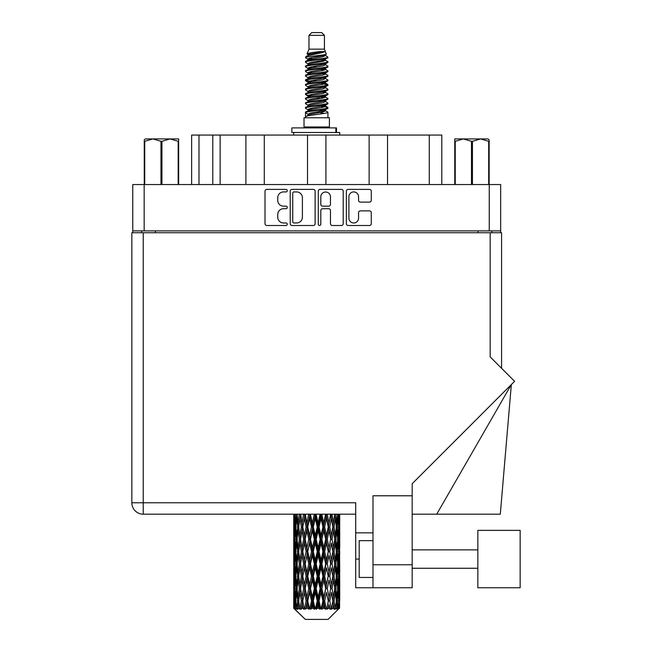 <?xml version="1.0" encoding="UTF-8"?>
<svg xmlns="http://www.w3.org/2000/svg" width="652" height="652" viewBox="0 0 652 652"><rect width="100%" height="100%" fill="white"/><g stroke="black" fill="none" stroke-linecap="round" stroke-linejoin="round"><path stroke-width="0.98" d="M348.893 218.143A4.833 4.833 0 0 0 353.726 222.976A4.833 4.833 0 0 0 358.551 218.143L358.551 212.682A1.809 1.809 0 0 1 360.36 210.873L369.48 210.873A1.809 1.809 0 0 1 371.281 212.682L371.281 223.693A1.809 1.809 0 0 1 369.48 225.502L348.176 225.502A1.809 1.809 0 0 1 346.367 223.693L346.367 191.191A1.809 1.809 0 0 1 348.176 189.39L369.48 189.39A1.809 1.809 0 0 1 371.281 191.191L371.281 200.311A1.809 1.809 0 0 1 369.48 202.12L360.36 202.12A1.809 1.809 0 0 1 358.551 200.311L358.551 196.749A4.833 4.833 0 0 0 353.726 191.916A4.833 4.833 0 0 0 348.893 196.749L348.893 218.143M319.553 225.502A1.263 1.263 0 0 0 320.817 224.239L320.817 210.514A1.809 1.809 0 0 1 322.626 208.705L328.673 208.705A1.809 1.809 0 0 1 330.474 210.514L330.474 223.693A1.809 1.809 0 0 0 332.284 225.502L341.403 225.502A1.809 1.809 0 0 0 343.205 223.693L343.205 191.191A1.809 1.809 0 0 0 341.403 189.39L320.099 189.39A1.809 1.809 0 0 0 318.29 191.191L318.29 224.239A1.263 1.263 0 0 0 319.553 225.502M315.128 223.693L315.128 191.191A1.809 1.809 0 0 0 313.327 189.39L292.023 189.39A1.809 1.809 0 0 0 290.213 191.191L290.213 223.693A1.809 1.809 0 0 0 292.023 225.502L313.327 225.502A1.809 1.809 0 0 0 315.128 223.693M500.663 230.898L132.763 230.898L132.763 184.54L500.663 184.54L500.663 232.74M283.53 191.916L286.016 191.916A1.263 1.263 0 0 0 287.279 190.653A1.263 1.263 0 0 0 286.016 189.39L266.831 189.39A1.809 1.809 0 0 0 265.022 191.191L265.022 223.693A1.809 1.809 0 0 0 266.831 225.502L286.016 225.502A1.263 1.263 0 0 0 287.279 224.239A1.263 1.263 0 0 0 286.016 222.976L283.53 222.976A5.778 5.778 0 0 1 277.752 217.197L277.752 214.484A5.778 5.778 0 0 1 283.53 208.705L286.016 208.705A1.263 1.263 0 0 0 287.279 207.442A1.263 1.263 0 0 0 286.016 206.179L283.53 206.179A5.778 5.778 0 0 1 277.752 200.4L277.752 197.695A5.778 5.778 0 0 1 283.53 191.916M369.138 184.54L369.138 135.062L325.91 135.062L325.91 184.54M245.894 184.54L245.894 135.062L220.14 135.062L220.14 184.54M307.516 184.54L307.516 135.062L264.288 135.062L264.288 184.54M132.763 230.898L132.763 232.74M141.59 232.74L141.59 230.898M491.828 230.898L491.828 232.74L491.828 230.898M191.623 184.54L191.623 135.062L220.14 135.062M429.285 184.54L429.285 135.062L387.532 135.062L387.532 184.54M429.285 135.062L441.795 135.062L441.795 184.54M264.288 135.062L245.894 135.062M325.91 135.062L307.516 135.062M387.532 135.062L369.138 135.062M294.003 191.916A1.263 1.263 0 0 0 292.74 193.179L292.74 221.704A1.263 1.263 0 0 0 294.003 222.976L296.627 222.976A5.778 5.778 0 0 0 302.398 217.197L302.398 197.695A5.778 5.778 0 0 0 296.627 191.916L294.003 191.916M330.474 196.839A4.833 4.833 0 0 0 325.65 192.006A4.833 4.833 0 0 0 320.817 196.839L320.817 204.378A1.809 1.809 0 0 0 322.626 206.179L328.673 206.179A1.809 1.809 0 0 0 330.474 204.378L330.474 196.839M520.157 587.762L520.157 530.369L477.851 530.369L477.851 587.762L520.157 587.762L477.851 587.762M373.001 577.46L359.203 577.46L359.203 540.671L373.001 540.671M412.178 587.762L373.001 587.762L373.001 564.771L412.178 564.771L412.178 587.762L355.707 587.762L355.707 502.773L143.244 502.773L143.244 232.74L501.584 232.74L501.584 368.307M490.174 232.74L490.174 356.905L514.591 381.314L412.178 483.719L412.178 495.789L373.001 495.789L373.001 564.771M412.178 495.789L412.178 564.771M339.708 530.809L339.708 547.761L339.684 526.963L339.521 535.447L339.187 526.963L339.521 518.495L339.684 526.963L339.708 514.183L355.707 514.183L143.244 514.183A11.402 11.402 0 0 1 131.843 502.773L131.843 232.74L143.244 232.74M131.843 232.74L131.843 260.327M143.244 514.183L143.244 502.773L131.843 502.773A11.402 11.402 0 0 0 143.244 514.183L293.742 514.183L293.783 535.708M373.001 532.855L355.707 532.855M436.726 514.183L511.339 384.566L500.296 514.183L412.178 514.183M145.331 138.925L144.255 139.935L144.255 141.313L144.255 139.935L145.331 138.925L152.853 138.925L144.736 141.313L144.736 184.54M144.255 184.54L144.255 141.313L144.736 141.313M178.183 184.54L178.183 141.313L170.058 138.925L178.656 138.925L178.656 184.54M178.183 141.313L178.656 141.313M160.979 184.54L160.979 141.313L152.853 138.925L170.058 138.925L161.932 141.313L161.932 184.54M160.979 141.313L161.932 141.313M152.853 138.925L170.653 138.925M308.983 35.363L324.435 35.363L321.68 32.6L311.746 32.6L308.983 35.363L308.983 49.153L307.027 53.88L308.64 55.004M324.435 35.363L324.435 49.153L308.983 49.153M329.407 117.767L304.019 117.767L304.019 126.969L329.407 126.969L329.407 117.767M307.051 126.969L307.051 127.89M326.367 126.969L326.367 127.89M324.72 51.581L310.539 54.434L305.804 56.838C305.666 55.257 321.656 53.545 324.72 51.581L319.912 51.581C312.805 52.388 308.51 53.154 307.027 53.88M305.804 56.838L305.772 57.914L308.64 59.609M324.435 49.153L326.196 54.181L322.887 55.583L310.539 57.881L307.98 59.03L308.339 59.446M326.391 53.88C327.345 55.216 305.095 56.439 305.486 57.596M327.622 56.838L327.932 57.596L327.076 57.596L327.622 56.838L325.079 55.167L325.446 55.583L322.887 56.732L308.339 59.764L305.486 61.614L305.772 62.519L308.339 64.051M322.895 106.162L327.932 107.604C328.624 109.137 304.794 110.669 305.486 112.201L305.486 112.78L307.98 114.214L307.98 115.16M324.777 105.591L325.446 106.17L322.887 107.319L310.539 109.617L305.486 112.201M327.932 107.604L327.646 108.501L322.887 110.767L310.539 113.065L307.98 114.214M327.932 108.183C328.624 109.715 304.794 111.247 305.486 112.78L305.486 117.767M327.932 112.201C328.624 113.733 304.794 115.274 305.486 116.806L310.539 114.214L322.887 111.916L325.446 110.767L325.079 110.351L327.932 112.201L327.932 117.767M327.076 57.596C323.18 58.933 304.802 60.277 305.486 61.614M305.486 62.193C304.794 60.66 328.624 59.128 327.932 57.596L322.887 60.18L310.539 62.478L307.98 63.627L307.98 64.776M322.895 59.03L327.932 61.614C328.624 63.146 304.794 64.687 305.486 66.219L305.772 67.115L308.64 68.802M325.079 59.764L325.446 60.18L322.887 61.329L310.539 63.627L305.486 66.219M327.932 61.614L327.646 62.519L325.079 64.051L310.539 67.074L307.98 68.232L308.339 68.647M327.932 62.193C328.624 63.725 304.794 65.257 305.486 66.789M325.079 64.361L327.932 66.219C328.624 67.751 304.794 69.283 305.486 70.815L305.772 71.712L308.64 73.399M325.446 63.627L325.446 64.776L322.887 65.925L310.539 68.232L305.486 70.815M327.932 66.219L327.646 67.115L325.079 68.647L310.539 71.679L307.98 72.828L308.339 73.244M327.932 66.789C328.624 68.321 304.794 69.854 305.486 71.386M325.446 68.232L325.446 69.381L327.932 70.815C328.624 72.348 304.794 73.88 305.486 75.412L305.772 76.308L308.339 77.841M325.446 69.381L322.887 70.53L310.539 72.828L305.486 75.412M327.932 70.815L327.646 71.712L325.079 73.244L310.539 76.276L307.98 77.425L307.98 78.574M327.932 71.386C328.624 72.918 304.794 74.458 305.486 75.991M324.777 73.399L327.932 75.412C328.624 76.944 304.794 78.476 305.486 80.009L305.772 80.913L308.64 82.6M325.079 73.562L325.446 73.978L322.887 75.127L310.539 77.425L305.486 80.009M327.932 75.412L327.646 76.308L325.079 77.841L310.539 80.872L307.98 82.022L308.339 82.445M327.932 75.991C328.624 77.523 304.794 79.055 305.486 80.587M325.079 78.159L327.932 80.009C328.624 81.541 304.794 83.081 305.486 84.613L305.772 85.51L308.64 87.197M325.446 77.425L325.446 78.574L322.887 79.723L310.539 82.022L305.486 84.613M327.932 80.009L327.646 80.913L325.079 82.445L310.539 85.477L307.98 86.626L308.339 87.042M327.932 80.587C328.624 82.119 304.794 83.652 305.486 85.184M324.777 82.6L327.932 84.613C328.624 86.145 304.794 87.678 305.486 89.21L305.772 90.106L308.339 91.639M325.079 82.755L325.446 83.171L322.887 84.32L310.539 86.626L305.486 89.21M327.932 84.613L327.646 85.51L325.079 87.042L310.539 90.074L307.98 91.223L307.98 92.372M327.932 85.184C328.624 86.716 304.794 88.248 305.486 89.789M325.079 87.352L327.932 89.21C328.624 90.742 304.794 92.274 305.486 93.806L305.772 94.703L310.523 95.82M325.446 86.626L325.446 87.775L322.887 88.925L310.539 91.223L305.486 93.806M327.932 89.21L327.646 90.106L325.079 91.639L310.539 94.67L307.98 95.82L308.64 96.398M327.932 89.789C328.624 91.321 304.794 92.853 305.486 94.385M324.777 91.793L327.932 93.806C328.624 95.339 304.794 96.871 305.486 98.403L305.772 99.308L308.339 100.84M325.079 91.956L325.446 92.372L322.887 93.521L310.539 95.82L305.486 98.403M327.932 93.806L327.646 94.703L325.079 96.235L310.539 99.267L307.98 100.416L307.98 101.565M327.932 94.385C328.624 95.917 304.794 97.45 305.486 98.982M322.895 95.82L327.932 98.403C328.624 99.943 304.794 101.476 305.486 103.008L305.772 103.904L308.339 105.437M325.079 96.553L325.446 96.969L322.887 98.118L310.539 100.416L305.486 103.008M327.932 98.403L327.646 99.308L325.079 100.84L310.539 103.872L307.98 105.021L307.98 106.17M327.932 98.982C328.624 100.514 304.794 102.046 305.486 103.578M325.079 101.15L327.932 103.008C328.624 104.54 304.794 106.072 305.486 107.604L305.772 108.501L308.64 110.188M325.446 100.416L325.446 101.565L322.887 102.714L310.539 105.021L305.486 107.604M327.932 103.008L327.646 103.904L325.079 105.437L310.539 108.468L307.98 109.617L308.339 110.033M327.932 103.578C328.624 105.111 304.794 106.651 305.486 108.183M309.203 58.24L312.112 58.696M308.274 58.647L310.523 59.03M321.314 60.514L324.215 60.97M309.203 67.441L312.112 67.898M322.895 69.373L325.144 69.756M308.274 67.849L310.523 68.232M321.314 69.707L324.215 70.163M309.203 72.038L312.112 72.494M322.895 73.978L325.144 74.352M308.274 72.445L310.523 72.828M305.715 80.302L312.112 81.696M322.895 83.171L325.144 83.554M308.274 81.647L310.523 82.03M321.314 83.505L327.703 84.899M322.895 92.372L325.144 92.747M309.203 95.029L312.112 95.485M322.895 96.969L325.144 97.352M321.314 97.303L324.215 97.759M321.314 106.496L324.215 106.952M309.203 108.827L312.112 109.283M318.942 110.188L325.144 111.142M308.274 109.234L310.523 109.617M321.314 111.101L324.215 111.557M339.635 604.494L339.488 608.365L339.187 600.908L339.521 592.44L339.553 608.365M339.708 580.117L339.708 597.069L339.684 576.27L339.521 584.73L339.187 576.27L339.521 567.786L339.684 576.27M339.684 551.616L339.521 560.092L339.187 551.616L339.521 543.132L339.708 572.415L339.619 563.931L338.608 563.931M328.086 619.4L339.179 608.365L328.086 619.4L305.332 619.4L293.808 608.365L293.897 604.754L294.011 608.365L295.128 609.286L294.378 608.365L294.028 600.908L294.443 592.44L295.014 600.908L294.378 608.365M301.371 551.616L299.953 560.092L298.657 551.616L299.953 543.132L301.371 551.616L302.642 551.616L302.055 555.471L303.636 563.931L302.055 572.415L300.58 563.931L302.642 551.616L300.58 539.294L302.055 530.809L303.636 539.294L302.055 547.761L301.102 542.374M301.371 576.27L299.953 584.73L298.657 576.27L299.953 567.786L301.371 576.27L302.642 576.27L301.102 585.504L302.055 580.117L303.636 588.585L302.055 597.069L300.58 588.585L302.642 576.27L301.102 567.012M294.207 514.183L293.897 523.116L293.734 514.64M294.231 514.64L295.332 514.64M294.15 524.118L293.897 523.116M293.799 526.963L294.81 526.963M293.734 539.294L293.897 530.809L294.231 539.294L293.897 547.761L293.734 539.294L293.734 563.931L293.897 555.471L294.231 563.931L293.897 572.415L293.734 563.931M294.028 526.963L294.443 518.495L295.014 526.963L294.443 535.447L294.028 526.963M296.098 514.183L295.332 523.116L294.712 514.183M296.138 514.64L297.369 514.64M295.837 525.333L295.332 523.116M294.834 516.849L294.443 518.495M295.014 526.963L296.187 526.963M294.834 537.093L294.443 535.447M294.15 529.799L293.897 530.809M294.231 539.294L295.332 539.294M293.799 551.616L294.81 551.616M294.15 548.772L293.897 547.761M294.028 551.616L294.443 543.132L295.014 551.616L294.443 560.092L294.028 551.616M294.68 539.294L295.332 530.809L296.138 539.294L295.332 547.761L294.68 539.294M295.682 526.963L296.562 518.495L297.589 526.963L296.562 535.447L295.682 526.963M299.276 514.183L298.111 523.116L297.067 514.183M299.341 514.64L300.621 514.64L299.953 518.495L301.371 526.963L299.953 535.447L298.657 526.963L299.953 518.495M297.589 526.963L298.852 526.963L298.111 523.116M297.149 515.748L296.562 518.495M297.149 538.193L296.562 535.447M295.837 528.585L295.332 530.809M296.138 539.294L297.369 539.294M295.837 549.986L295.332 547.761M294.834 541.494L294.443 543.132M295.014 551.616L296.187 551.616M294.15 554.461L293.897 555.471M294.231 563.931L295.332 563.931M294.834 561.739L294.443 560.092M293.783 567.517L293.734 588.585L293.897 580.117L294.231 588.585L293.897 597.069L293.734 588.585M293.799 576.27L294.81 576.27M294.15 573.426L293.897 572.415M294.68 563.931L295.332 555.471L296.138 563.931L295.332 572.415L294.68 563.931M295.682 551.616L296.562 543.132L297.589 551.616L296.562 560.092L295.682 551.616M297.01 539.294L298.111 530.809L299.341 539.294L298.111 547.761L297.01 539.294M303.547 514.183L302.055 523.116L300.653 514.183M303.636 514.64L304.883 514.64L304.794 514.183L304.386 518.495L306.114 526.963L304.386 535.447L302.756 526.963L304.386 518.495M301.371 526.963L302.642 526.963L301.102 517.729M302.756 526.963L302.055 523.116M299.341 539.294L300.621 539.294L299.953 535.447M298.852 526.963L298.111 530.809M297.589 551.616L298.852 551.616L298.111 547.761M297.149 540.394L296.562 543.132M297.149 562.831L296.562 560.092M295.837 553.246L295.332 555.471M296.138 563.931L297.369 563.931M294.028 576.27L294.443 567.786L295.014 576.27L294.443 584.73L294.028 576.27M294.834 566.132L294.443 567.786M295.014 576.27L296.187 576.27M295.837 574.64L295.332 572.415M294.15 579.106L293.897 580.117M294.231 588.585L295.332 588.585M294.834 586.384L294.443 584.73M293.783 592.179L293.808 608.365M293.799 600.908L294.81 600.908M294.15 598.08L293.897 597.069M295.682 576.27L296.562 567.786L297.589 576.27L296.562 584.73L295.682 576.27M297.01 563.931L298.111 555.471L299.341 563.931L298.111 572.415L297.01 563.931M308.649 514.183L306.921 523.116L305.258 514.183M308.755 514.64L309.887 514.64L309.79 514.183M314.264 514.183L312.406 523.116L310.466 514.64L309.855 514.183M305.16 514.64L304.973 514.183M306.114 526.963L307.312 526.963L304.883 514.64L302.055 530.809M307.744 526.963L309.602 518.495L311.517 526.963L309.602 535.447L307.744 526.963L307.312 526.963L306.921 523.116M303.636 539.294L304.883 539.294L302.642 526.963L301.102 536.213M305.16 539.294L306.921 530.809L308.755 539.294L306.921 547.761L304.386 535.447M302.756 551.616L302.055 547.761L302.642 551.616L304.883 539.294L304.386 543.132L306.114 551.616L304.386 560.092L302.756 551.616L304.386 543.132M300.621 539.294L299.953 543.132M299.341 563.931L300.621 563.931L299.953 560.092M298.852 551.616L298.111 555.471M297.589 576.27L298.852 576.27L298.111 572.415M297.149 565.039L296.562 567.786M294.68 588.585L295.332 580.117L296.138 588.585L295.332 597.069L294.68 588.585M295.837 577.9L295.332 580.117M296.138 588.585L297.369 588.585M297.149 587.485L296.562 584.73M294.834 590.785L294.443 592.44M295.014 600.908L296.187 600.908M295.837 599.286L295.332 597.069M338.69 608.365L339.488 608.365M294.15 603.752L293.897 604.754M297.01 588.585L298.111 580.117L299.341 588.585L298.111 597.069L297.01 588.585M310.466 514.64L310.572 514.183M294.5 608.365L295.568 609.286L295.038 608.365L295.332 604.754L295.658 608.365L296.953 609.286L295.682 600.908L296.562 592.44L297.589 600.908L296.676 608.365L297.809 609.286L298.111 604.754L298.616 608.365L300.026 609.286L298.657 600.908L299.953 592.44L301.371 600.908L300.116 608.365L301.24 609.286L302.055 604.754L302.715 608.365L304.142 609.286L302.756 600.908L304.386 592.44L306.114 600.908L304.59 608.365L305.641 609.286L306.921 604.754L307.695 608.365L309.048 609.286L309.374 608.365L307.744 600.908L309.602 592.44L311.517 600.908L309.83 608.365L310.743 609.286L311.575 608.365L312.406 604.754L313.237 608.365L314.435 609.286L315.03 608.365L313.294 600.908L315.266 592.44L317.255 600.908L315.503 608.365L316.212 609.286L317.312 608.365L318.152 604.754L318.999 608.365L319.969 609.286L320.784 608.365L319.056 600.908L321.02 592.44L322.952 600.908L321.257 608.365L321.721 609.286L323.009 608.365L323.816 604.754L324.614 608.365L325.299 609.286L326.285 608.365L324.672 600.908L326.497 592.44L328.258 600.908L326.905 609.286L328.306 608.365L329.032 604.754L330.083 609.286L331.183 608.365L329.782 600.908L331.371 592.44L332.838 600.908L331.452 609.286L332.887 608.365L333.474 604.754L334.028 609.286L335.169 608.365L334.077 600.908L335.315 592.44L336.408 600.908L335.079 609.286L336.44 608.365L336.864 604.754L336.888 609.286L337.997 608.365L337.28 600.908L338.086 592.44L338.738 600.908L338.176 608.365L337.549 609.286L338.755 608.365L338.983 604.754L339.179 608.365L338.755 608.365M294.011 608.365L305.332 619.4M337.255 608.365L336.44 608.365M334.036 608.365L332.887 608.365M329.733 608.365L328.306 608.365M326.717 608.365L326.285 608.365M324.614 608.365L323.009 608.365M321.257 608.365L320.784 608.365M318.999 608.365L317.312 608.365M315.503 608.365L315.03 608.365M313.237 608.365L311.575 608.365M309.83 608.365L309.374 608.365M307.695 608.365L306.163 608.365M302.715 608.365L301.411 608.365M298.616 608.365L297.622 608.365M295.658 608.365L295.038 608.365M314.37 514.64L315.323 514.64L315.218 514.183M320.026 514.183L318.152 523.116L316.171 514.64L315.315 514.183M311.517 526.963L312.577 526.963L309.887 514.64L309.602 518.495M313.294 526.963L315.266 518.495L317.255 526.963L315.266 535.447L313.294 526.963L312.577 526.963L312.406 523.116M308.755 539.294L309.887 539.294L307.312 526.963L306.921 530.809M310.466 539.294L312.406 530.809L314.37 539.294L312.406 547.761L310.466 539.294L309.887 539.294L309.602 535.447M306.114 551.616L307.312 551.616L304.883 539.294L309.985 514.183M307.744 551.616L309.602 543.132L311.517 551.616L309.602 560.092L307.744 551.616L307.312 551.616L306.921 547.761M303.636 563.931L304.883 563.931L302.642 551.616L301.102 560.859M305.16 563.931L306.921 555.471L308.755 563.931L306.921 572.415L304.386 560.092M302.756 576.27L304.386 567.786L306.114 576.27L304.386 584.73L302.055 572.415M300.621 563.931L299.953 567.786M299.341 588.585L300.621 588.585L299.953 584.73M298.852 576.27L298.111 580.117M297.149 589.693L296.562 592.44M297.589 600.908L298.852 600.908L298.111 597.069M295.837 602.538L295.332 604.754M316.171 514.64L316.277 514.183M320.132 514.64L320.849 514.64L320.743 514.183M325.576 514.183L323.816 523.116L321.901 514.64L320.849 514.64L320.865 514.183M317.255 526.963L318.094 526.963L315.323 514.64L315.266 518.495M319.056 526.963L321.02 518.495L322.952 526.963L321.02 535.447L319.056 526.963L318.094 526.963L318.152 523.116M314.37 539.294L315.323 539.294L312.577 526.963L312.406 530.809M316.171 539.294L318.152 530.809L320.132 539.294L318.152 547.761L316.171 539.294L315.323 539.294L315.266 535.447M311.517 551.616L312.577 551.616L309.887 539.294L309.602 543.132M313.294 551.616L315.266 543.132L317.255 551.616L315.266 560.092L313.294 551.616L312.577 551.616L312.406 547.761M308.755 563.931L309.887 563.931L307.312 551.616L306.921 555.471M310.466 563.931L312.406 555.471L314.37 563.931L312.406 572.415L310.466 563.931L309.887 563.931L309.602 560.092M306.114 576.27L307.312 576.27L304.883 563.931L304.386 567.786M307.744 576.27L309.602 567.786L311.517 576.27L309.602 584.73L307.744 576.27L307.312 576.27L306.921 572.415M303.636 588.585L304.883 588.585L302.642 576.27L315.429 514.183M305.16 588.585L306.921 580.117L308.755 588.585L306.921 597.069L304.386 584.73M301.371 600.908L302.642 600.908L301.102 591.674M302.756 600.908L302.055 597.069M300.621 588.585L299.953 592.44M298.852 600.908L298.111 604.754M321.901 514.64L322.007 514.183M325.674 514.64L326.016 514.183M330.572 514.183L329.032 523.116L327.312 514.64L326.106 514.64L326.155 514.183M322.952 526.963L323.531 526.963L320.849 514.64L321.02 518.495M324.672 526.963L326.497 518.495L328.258 526.963L326.497 535.447L324.672 526.963L323.531 526.963L323.816 523.116M320.132 539.294L320.849 539.294L318.094 526.963L318.152 530.809M321.901 539.294L323.816 530.809L325.674 539.294L323.816 547.761L321.901 539.294L320.849 539.294L321.02 535.447M317.255 551.616L318.094 551.616L315.323 539.294L315.266 543.132M319.056 551.616L321.02 543.132L322.952 551.616L321.02 560.092L319.056 551.616L318.094 551.616L318.152 547.761M314.37 563.931L315.323 563.931L312.577 551.616L312.406 555.471M316.171 563.931L318.152 555.471L320.132 563.931L318.152 572.415L316.171 563.931L315.323 563.931L315.266 560.092M311.517 576.27L312.577 576.27L309.887 563.931L309.602 567.786M313.294 576.27L315.266 567.786L317.255 576.27L315.266 584.73L313.294 576.27L312.577 576.27L312.406 572.415M308.755 588.585L309.887 588.585L307.312 576.27L306.921 580.117M310.466 588.585L312.406 580.117L314.37 588.585L312.406 597.069L310.466 588.585L309.887 588.585L309.602 584.73M306.114 600.908L307.312 600.908L304.883 588.585L304.386 592.44M307.744 600.908L307.312 600.908L306.921 597.069M304.142 609.286L302.642 600.908L302.055 604.754M327.312 514.64L327.402 514.183M330.662 514.64L330.703 514.183M328.258 526.963L330.849 514.183L332.838 526.963L331.371 535.447L329.782 526.963L331.371 518.495L332.316 523.882L330.784 514.64L332.129 514.183M329.782 526.963L328.535 526.963L326.106 514.64L326.497 518.495M330.662 539.294L329.032 547.761L327.312 539.294L329.032 530.809L330.784 539.294L328.535 526.963L329.032 523.116M325.674 539.294L326.106 539.294L323.531 526.963L323.816 530.809M327.312 539.294L326.106 539.294L326.497 535.447M322.952 551.616L323.531 551.616L320.849 539.294L321.02 543.132M324.672 551.616L326.497 543.132L328.258 551.616L326.497 560.092L324.672 551.616L323.531 551.616L323.816 547.761M320.132 563.931L320.849 563.931L318.094 551.616L318.152 555.471M321.901 563.931L323.816 555.471L325.674 563.931L323.816 572.415L321.901 563.931L320.849 563.931L321.02 560.092M317.255 576.27L318.094 576.27L315.323 563.931L315.266 567.786M319.056 576.27L321.02 567.786L322.952 576.27L321.02 584.73L319.056 576.27L318.094 576.27L318.152 572.415M314.37 588.585L315.323 588.585L312.577 576.27L312.406 580.117M316.171 588.585L318.152 580.117L320.132 588.585L318.152 597.069L316.171 588.585L315.323 588.585L315.266 584.73M311.517 600.908L312.577 600.908L309.887 588.585L309.602 592.44M313.294 600.908L312.577 600.908L312.406 597.069M309.048 609.286L307.312 600.908L306.921 604.754M334.704 514.183L333.474 523.116L332.047 514.64M334.077 526.963L335.315 518.495L336.408 526.963L335.315 535.447L334.077 526.963L332.805 526.963L333.474 523.116M332.047 539.294L333.474 530.809L334.769 539.294L333.474 547.761L332.047 539.294L330.784 539.294L331.371 535.447M328.258 551.616L326.106 539.294L328.535 526.963L329.032 530.809M329.782 551.616L331.371 543.132L332.838 551.616L331.371 560.092L329.782 551.616L328.535 551.616L329.032 547.761M325.674 563.931L326.106 563.931L323.531 551.616L326.106 539.294L326.497 543.132M327.312 563.931L329.032 555.471L330.662 563.931L329.032 572.415L327.312 563.931L326.106 563.931L326.497 560.092M322.952 576.27L323.531 576.27L320.849 563.931L323.531 551.616L323.816 555.471M324.672 576.27L326.497 567.786L328.258 576.27L326.497 584.73L324.672 576.27L323.531 576.27L323.816 572.415M320.132 588.585L320.849 588.585L318.094 576.27L320.849 563.931L321.02 567.786M321.901 588.585L323.816 580.117L325.674 588.585L323.816 597.069L321.901 588.585L320.849 588.585L321.02 584.73M317.255 600.908L318.094 600.908L315.323 588.585L318.094 576.27L318.152 580.117M319.056 600.908L318.094 600.908L318.152 597.069M314.435 609.286L312.577 600.908L315.323 588.585L315.266 592.44M310.743 609.286L312.577 600.908L312.406 604.754M337.695 514.183L336.864 523.116L335.886 514.183M335.829 514.64L334.566 514.64L335.315 518.495M336.277 525.854L336.864 523.116M335.829 539.294L336.864 530.809L337.744 539.294L336.864 547.761L335.829 539.294L334.566 539.294L335.315 535.447M332.805 526.963L333.474 530.809M332.316 548.528L331.371 543.132M334.077 551.616L335.315 543.132L336.408 551.616L335.315 560.092L334.077 551.616L332.805 551.616L333.474 547.761M330.662 563.931L329.032 555.471M332.047 563.931L333.474 555.471L334.769 563.931L333.474 572.415L332.047 563.931L330.784 563.931L331.371 560.092M328.258 576.27L326.497 567.786M329.782 576.27L331.371 567.786L332.838 576.27L331.371 584.73L329.782 576.27L328.535 576.27L329.032 572.415M325.674 588.585L326.106 588.585L323.531 576.27L323.816 580.117M327.312 588.585L329.032 580.117L330.662 588.585L329.032 597.069L327.312 588.585L326.106 588.585L326.497 584.73M322.952 600.908L323.531 600.908L320.849 588.585L321.02 592.44M324.672 600.908L323.531 600.908L323.816 597.069M319.969 609.286L318.094 600.908L318.152 604.754M337.28 526.963L338.086 518.495L338.738 526.963L338.086 535.447L337.28 526.963L336.057 526.963M339.374 514.183L338.983 523.116L338.437 514.183M338.404 514.64L337.231 514.64M338.584 524.762L338.983 523.116M337.581 516.27L338.086 518.495M337.581 537.664L338.086 535.447M336.277 528.063L336.864 530.809M336.277 550.508L336.864 547.761M334.566 539.294L335.315 543.132M335.829 563.931L336.864 555.471L337.744 563.931L336.864 572.415L335.829 563.931L334.566 563.931L335.315 560.092M332.805 551.616L333.474 555.471M332.316 573.189L331.371 567.786M334.077 576.27L335.315 567.786L336.408 576.27L335.315 584.73L334.077 576.27L332.805 576.27L333.474 572.415M330.662 588.585L329.032 580.117M332.047 588.585L333.474 580.117L334.769 588.585L333.474 597.069L332.047 588.585L330.784 588.585L331.371 584.73M328.258 600.908L326.497 592.44M329.782 600.908L328.535 600.908L329.032 597.069M325.299 609.286L323.531 600.908L323.816 604.754M337.28 551.616L338.086 543.132L338.738 551.616L338.086 560.092L337.28 551.616L336.057 551.616M338.404 539.294L338.983 530.809L338.983 547.761L338.404 539.294L337.231 539.294M339.708 523.116L339.627 514.183M339.619 514.64L338.608 514.64M339.276 517.484L339.521 518.495M339.187 526.963L338.095 526.963M339.276 536.457L339.521 535.447M338.584 529.163L338.983 530.809M338.584 549.408L338.983 547.761M337.581 540.924L338.086 543.132M337.581 562.309L338.086 560.092M336.277 552.717L336.864 555.471M336.277 575.17L336.864 572.415M334.566 563.931L335.315 567.786M335.829 588.585L336.864 580.117L337.744 588.585L336.864 597.069L335.829 588.585L334.566 588.585L335.315 584.73M332.805 576.27L333.474 580.117M332.316 597.835L331.371 592.44M334.077 600.908L332.805 600.908L333.474 597.069M330.083 609.286L329.032 604.754M337.28 576.27L338.086 567.786L338.738 576.27L338.086 584.73L337.28 576.27L336.057 576.27M338.404 563.931L338.983 555.471L338.983 572.415L338.404 563.931L337.231 563.931M339.619 539.294L338.608 539.294M339.276 542.13L339.521 543.132M339.187 551.616L338.095 551.616M339.276 561.103L339.521 560.092M338.584 553.817L338.983 555.471M338.584 574.07L338.983 572.415M337.581 565.561L338.086 567.786M337.581 586.955L338.086 584.73M336.277 577.37L336.864 580.117M336.277 599.807L336.864 597.069M334.566 588.585L335.315 592.44M332.805 600.908L333.474 604.754M338.404 588.585L338.983 580.117L338.983 597.069L338.404 588.585L337.231 588.585M339.276 566.775L339.521 567.786M339.187 576.27L338.095 576.27M339.276 585.74L339.521 584.73M338.584 578.471L338.983 580.117M338.584 598.715L338.983 597.069M337.581 590.215L338.086 592.44M337.28 600.908L336.057 600.908M336.277 602.008L336.864 604.754M339.619 588.585L338.608 588.585M339.684 600.908L339.708 597.069M339.276 591.429L339.521 592.44M339.187 600.908L338.095 600.908M338.584 603.108L338.983 604.754M319.912 51.581L310.539 53.285L307.98 54.434L308.339 54.849M325.144 95.445L325.079 96.235M316.709 111.916L324.215 113.424M313.368 66.504L316.709 67.074M308.339 110.351L307.98 110.767L307.98 109.617M316.709 61.329L320.05 61.907M325.144 81.647L325.446 83.171M316.709 98.118L320.05 98.696M313.368 80.302L316.709 80.872M308.339 96.553L307.98 96.969L307.98 95.82M322.895 109.617L325.079 110.351M331.452 609.286L332.316 603.988M326.905 609.286L332.316 579.351M321.721 609.286L332.316 554.697M316.212 609.286L326.106 563.931L332.316 530.043M305.641 609.286L326.204 514.183M301.24 609.286L307.312 576.27L320.947 514.183M291.876 132.486L291.876 127.89L336.481 127.89L336.481 132.486L291.876 132.486M339.708 135.062L339.708 132.486L336.481 132.486M293.718 132.486L293.718 135.062M489.163 139.935L488.087 138.925L489.163 139.935L489.163 184.54M488.69 184.54L488.69 141.313L480.565 138.925L488.087 138.925M488.69 141.313L489.163 141.313M471.486 184.54L471.486 141.313L463.368 138.925L480.565 138.925L472.439 141.313L472.439 184.54M471.486 141.313L472.439 141.313M454.762 184.54L454.762 138.925L463.368 138.925L455.243 141.313L455.243 184.54M454.762 141.313L455.243 141.313M460.923 138.925L463.368 138.925M480.565 138.925L481.241 138.925M144.165 184.54L144.165 230.898M489.253 230.898L489.253 184.54M478.038 232.74L478.038 230.898M155.388 230.898L155.388 232.74M198.982 135.062L198.982 184.54M212.78 184.54L212.78 135.062M359.203 559.066L355.707 559.066M335.845 132.486L335.845 127.89M477.851 568.259L412.178 568.259M477.851 549.864L412.178 549.864M293.718 518.495L293.718 535.447M293.718 543.132L293.718 560.092M293.718 567.786L293.718 584.73M293.718 592.44L293.718 608.365M307.98 54.434L307.98 55.583M325.446 59.03L325.446 60.18M307.98 72.828L307.98 73.978M307.98 82.022L307.98 83.171M325.446 95.82L325.446 96.969M325.446 105.021L325.446 106.17M325.079 105.746L327.646 107.278M305.772 94.703L308.339 96.235M325.446 54.434L325.446 55.583M307.98 59.03L307.98 60.18M307.98 68.232L307.98 69.381M325.446 72.828L325.446 73.978M307.98 86.626L307.98 87.775M325.446 91.223L325.446 92.372M325.446 109.617L325.446 110.767"/></g></svg>

